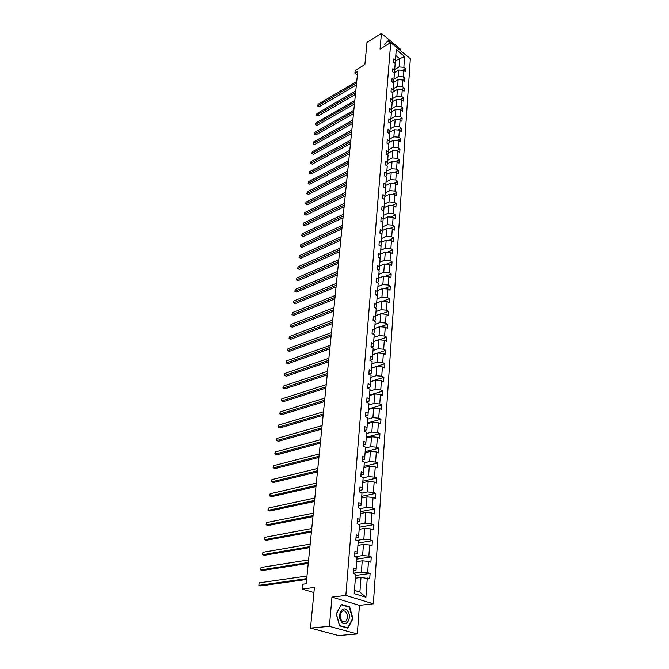 <?xml version="1.0" encoding="UTF-8"?>
<svg xmlns="http://www.w3.org/2000/svg" width="669" height="669" viewBox="0 0 669 669"><rect width="100%" height="100%" fill="white"/><g stroke="black" fill="none" stroke-linecap="round" stroke-linejoin="round"><path stroke-width="1" d="M357.33 633.978L359.454 605.345L331.966 597.116L329.399 626.343L357.33 633.978L338.38 635.55L310.491 628.091L314.413 587.441L302.12 589.054L313.92 592.575M329.399 626.343L310.491 628.091M400.706 50.769L400.806 49.431L381.414 33.45L367.013 42.381L364.881 64.525L355.18 70.362L354.904 73.097L357.38 75.003M373.361 603.823L410.348 58.696L390.746 42.565L345.848 595.452L373.361 603.823L359.454 605.345M394.718 69.451L399.1 66.908L399.719 58.671L404.636 56.464L403.867 67.243L405.64 68.681L402.897 70.262M395.346 61.239L399.719 58.671L395.797 55.485M399.1 66.908L403.867 67.243M393.974 79.051L398.381 76.525L398.875 69.977L403.65 70.312L405.422 71.75L405.64 68.681M403.65 70.312L403.181 76.868L404.962 78.298L402.111 79.92M393.221 88.768L397.654 86.268L398.147 79.636L402.955 79.979L404.745 81.401L404.962 78.298M402.955 79.979L402.479 86.61L404.277 88.032L401.316 89.688M392.46 98.602L396.918 96.127L397.419 89.412L402.253 89.755L404.059 91.176L404.277 88.032M402.253 89.755L401.776 96.478L403.583 97.891L400.505 99.589M391.691 108.562L396.173 106.112L396.684 99.313L401.542 99.664L403.357 101.078L403.583 97.891M401.542 99.664L401.057 106.463L402.88 107.868L399.677 109.607M390.913 118.647L395.421 116.222L395.931 109.34L400.823 109.691L402.654 111.096L402.88 107.868M400.823 109.691L400.338 116.573L402.169 117.97L398.841 119.751M390.127 128.858L394.66 126.458L395.178 119.483L400.104 119.843L401.944 121.24L402.169 117.97M400.104 119.843L399.602 126.817L401.45 128.205L397.988 130.02M389.325 139.194L393.882 136.819L394.409 129.761L399.368 130.12L401.216 131.509L401.45 128.205M399.368 130.12L398.858 137.178L400.723 138.567L397.118 140.423M388.522 149.664L393.096 147.314L393.631 140.172L398.615 140.532L400.488 141.912L400.723 138.567M398.615 140.532L398.105 147.682L399.978 149.053L396.232 150.96M387.694 160.267L392.302 157.951L392.845 150.709L397.863 151.077L399.744 152.448L399.978 149.053M397.863 151.077L397.344 158.319L399.234 159.682L395.337 161.63M386.866 171.013L391.499 168.722L392.051 161.388L397.102 161.756L398.992 163.119L399.234 159.682M397.102 161.756L396.575 169.098L398.473 170.444L394.417 172.435M386.03 181.893L390.688 179.627L391.24 172.201L396.324 172.577L398.231 173.923L398.473 170.444M396.324 172.577L395.789 180.011L397.704 181.349L393.481 183.381M385.177 192.915L389.86 190.682L390.42 183.155L395.538 183.54L397.461 184.878L397.704 181.349M395.538 183.54L395.003 191.066L396.926 192.396L392.519 194.478M384.315 204.078L389.024 201.879L389.592 194.253L394.743 194.646L396.675 195.967L396.926 192.396M394.743 194.646L394.2 202.272L396.14 203.585L391.541 205.709M383.437 215.393L388.179 213.227L388.756 205.5L393.941 205.893L395.889 207.206L396.14 203.585M393.941 205.893L393.389 213.62L395.346 214.933L390.545 217.099M382.551 226.858L387.318 224.725L387.903 216.898L393.121 217.291L395.086 218.596L395.346 214.933M393.121 217.291L392.561 225.127L394.534 226.423L389.525 228.631M381.656 238.473L386.448 236.383L387.042 228.447L392.293 228.848L394.275 230.136L394.534 226.423M392.293 228.848L391.725 236.784L393.715 238.064L388.488 240.322M380.745 250.248L385.57 248.191L386.172 240.146L391.457 240.556L393.447 241.835L393.715 238.064M391.457 240.556L390.88 248.6L392.879 249.872L387.418 252.171M379.816 262.181L384.675 260.166L385.285 252.012L390.604 252.422L392.611 253.685L392.879 249.872M390.604 252.422L390.027 260.576L392.042 261.83L386.322 264.188M378.888 274.273L383.772 272.3L384.382 264.038L389.743 264.447L391.766 265.702L392.042 261.83M389.743 264.447L389.157 272.718L391.189 273.964L385.21 276.356M377.935 286.541L382.852 284.601L383.479 276.222L388.873 276.648L390.913 277.886L391.189 273.964M388.873 276.648L388.271 285.027L390.32 286.257L384.056 288.699M376.973 298.976L381.924 297.078L382.551 288.582L387.987 289.008L390.044 290.229L390.32 286.257M387.987 289.008L387.376 297.504L389.442 298.717L382.877 301.209M376.003 311.578L380.979 309.73L381.623 301.117L387.092 301.543L389.157 302.756L389.442 298.717M387.092 301.543L386.473 310.165L388.555 311.361L381.664 313.895M375.016 324.365L380.017 322.558L380.669 313.82L386.18 314.254L388.263 315.45L388.555 311.361M386.18 314.254L385.553 323.002L387.652 324.181L380.418 326.765M374.013 337.327L379.047 335.57L379.708 326.706L385.26 327.149L387.359 328.328L387.652 324.181M385.26 327.149L384.625 336.014L386.732 337.176L379.139 339.81M372.993 350.481L378.06 348.766L378.729 339.777L384.324 340.228L386.439 341.382L386.732 337.176M384.324 340.228L383.68 349.218L385.804 350.364L377.809 353.04M371.964 363.819L377.065 362.155L377.742 353.031L383.37 353.491L385.503 354.629L385.804 350.364M383.37 353.491L382.718 362.615L384.867 363.744L371.638 368.009M370.919 377.349L376.045 375.735L376.739 366.487L382.409 366.947L384.558 368.067L384.867 363.744M382.409 366.947L381.748 376.195L383.906 377.308L370.601 381.447M369.857 391.072L375.016 389.517L375.719 380.126L381.43 380.594L383.596 381.698L383.906 377.308M381.43 380.594L380.753 389.985L382.944 391.081L369.547 395.078M368.778 405.004L373.979 403.499L374.69 393.974L380.435 394.451L382.626 395.53L382.944 391.081M380.435 394.451L379.758 403.976L381.957 405.046L368.477 408.91M367.691 419.137L372.917 417.69L373.637 408.023L379.432 408.5L381.639 409.57L381.957 405.046M379.432 408.5L378.738 418.175L380.962 419.22L367.39 422.942M366.579 433.487L371.839 432.09L372.574 422.281L378.411 422.766L380.636 423.812L380.962 419.22M378.411 422.766L377.709 432.584L379.942 433.612L366.294 437.183M365.45 448.046L370.751 446.708L371.496 436.757L377.375 437.25L379.616 438.27L379.942 433.612M377.375 437.25L376.664 447.21L378.913 448.222L365.174 451.634M364.312 462.831L369.639 461.551L370.4 451.441L376.321 451.943L378.587 452.946L378.913 448.222M376.321 451.943L375.593 462.062L377.876 463.048L364.045 466.301M363.15 477.833L368.519 476.621L369.288 466.36L375.25 466.87L377.533 467.84L377.876 463.048M375.25 466.87L374.515 477.139L376.814 478.101L362.891 481.187M361.971 493.07L367.373 491.924L368.151 481.504L374.163 482.014L376.471 482.968L376.814 478.101M374.163 482.014L373.419 492.443L375.735 493.379L361.72 496.306M360.474 508.599L366.219 507.462L367.005 496.883L373.068 497.401L375.384 498.33L375.735 493.379M373.068 497.401L372.307 507.988L374.64 508.9L360.532 511.651M358.718 524.404L365.04 523.25L365.843 512.496L371.947 513.023L374.289 513.926L374.64 508.9M371.947 513.023L371.178 523.785L373.536 524.663L359.328 527.231M356.861 540.46L363.844 539.281L364.655 528.359L370.81 528.895L373.177 529.773L373.536 524.663M370.81 528.895L370.032 539.824L372.407 540.677L358.107 543.061M354.896 556.759L362.623 555.563L363.451 544.474L369.656 545.018L372.039 545.862L372.407 540.677M369.656 545.018L368.862 556.115L371.262 556.942L356.87 559.133M353.224 573.249L361.394 572.112L362.23 560.839L368.485 561.391L370.894 562.211L371.262 556.942M368.485 561.391L367.674 572.672L370.099 573.475L355.607 575.457M354.453 590.393L359.897 592.082L360.992 577.472L369.723 578.827L370.099 573.475M367.289 578.033L365.918 597.241L354.202 593.629L355.699 574.253L353.207 573.442L353.633 568.023L356.117 568.851L356.995 557.478L354.528 556.633L354.946 551.298L357.405 552.151L358.275 540.962L355.824 540.092L356.243 534.84L358.676 535.727L359.529 524.705L357.104 523.81L357.514 518.642L359.922 519.554L360.767 508.716L358.367 507.788L358.76 502.703L361.16 503.64L361.979 492.969L359.604 492.016L359.997 487.007L362.364 487.969L363.175 477.465L360.825 476.487L361.21 471.561L363.56 472.548L364.362 462.195L362.021 461.2L362.406 456.35L364.73 457.353L365.517 447.168L363.2 446.139L363.576 441.364L365.893 442.401L366.662 432.366L364.371 431.313L364.739 426.613L367.03 427.667L367.791 417.782L365.517 416.712L365.876 412.079L368.151 413.158L368.903 403.415L366.645 402.328L367.005 397.762L369.255 398.858L369.999 389.266L367.758 388.154L368.109 383.655L370.342 384.775L371.078 375.326L368.853 374.197L369.204 369.765L371.42 370.894L372.14 361.586L369.932 360.432L370.275 356.067L372.474 357.221L373.185 348.039L371.002 346.877L371.337 342.57L373.519 343.741L374.214 334.692L372.048 333.513L372.382 329.265L374.54 330.461L375.234 321.538L373.085 320.342L373.411 316.153L375.552 317.365L376.237 308.568L374.105 307.355L374.423 303.233L376.555 304.454L377.224 295.782L375.108 294.552L375.426 290.488L377.533 291.726L378.194 283.179L376.095 281.925L376.413 277.919L378.503 279.174L379.156 270.744L377.073 269.482L377.383 265.526L379.465 266.797L380.109 258.485L378.044 257.205L378.345 253.3L380.41 254.588L381.037 246.384L378.988 245.097L379.29 241.25L381.338 242.546L381.966 234.459L379.925 233.155L380.226 229.358L382.258 230.671L382.869 222.693L380.853 221.372L381.146 217.626L383.161 218.955L383.772 211.078L381.765 209.748L382.058 206.06L384.056 207.39L384.658 199.621L382.668 198.283L382.952 194.637L384.934 195.984L385.528 188.323L383.554 186.969L383.839 183.373L385.804 184.728L386.389 177.168L384.432 175.796L384.708 172.251L386.665 173.622L387.242 166.155L385.302 164.783L385.57 161.279L387.51 162.659L388.087 155.292L386.155 153.903L386.423 150.45L388.346 151.838L388.915 144.563L386.991 143.166L387.267 139.754L389.174 141.151L389.734 133.976L387.828 132.571L388.095 129.201L389.994 130.606L390.537 123.514L388.647 122.101L388.906 118.781L390.796 120.194L391.34 113.195L389.458 111.773L389.718 108.487L391.591 109.917L392.904 92.941L391.056 91.494L391.306 88.3L393.146 89.738L396.257 49.581L404.636 56.464M392.377 99.765L390.512 98.326L390.261 101.571L392.126 103.001M393.916 79.837L392.084 78.39L391.833 81.551L393.673 82.998M394.668 70.061L392.854 68.598L392.603 71.725L394.434 73.18M395.421 60.402L393.606 58.939L393.364 62.016L395.178 63.48M302.12 589.054L302.614 584.238L306.193 583.753L357.739 71.399L354.904 73.097M394.467 72.528L398.875 69.977M398.381 76.525L403.181 76.868M393.723 82.162L398.147 79.636M397.654 86.268L402.479 86.61M392.887 92.924L393.146 89.738M392.971 91.912L397.419 89.412M396.918 96.127L401.776 96.478M392.21 101.788L396.684 99.313M396.173 106.112L401.057 106.463M391.591 109.917L391.265 113.145M391.432 111.79L395.931 109.34M395.421 116.222L400.338 116.573M390.796 120.194L390.42 123.431M390.654 121.909L395.178 119.483M394.66 126.458L399.602 126.817M389.994 130.606L389.559 133.842M389.86 132.161L394.409 129.761M393.882 136.819L398.858 137.178M389.174 141.151L388.681 144.395M389.057 142.539L393.631 140.172M393.096 147.314L398.105 147.682M388.346 151.838L387.786 155.074M388.246 153.05L392.845 150.709M392.302 157.951L397.344 158.319M387.51 162.659L386.883 165.904M387.426 163.704L392.051 161.388M391.499 168.722L396.575 169.098M386.665 173.622L385.963 176.867M386.59 174.484L391.24 172.201M390.688 179.627L395.789 180.011M385.804 184.728L385.553 187.721L385.026 187.981M385.754 185.405L390.42 183.155M389.86 190.682L395.003 191.066M384.934 195.984L384.692 198.952L384.081 199.237M384.892 196.477L389.592 194.253M389.024 201.879L394.2 202.272M384.056 207.39L383.805 210.325L383.111 210.643M384.031 207.691L388.756 205.5M388.179 213.227L393.389 213.62M383.161 218.955L382.919 221.849L382.124 222.2M383.153 219.047L387.903 216.898M387.318 224.725L392.561 225.127M382.258 230.671L382.016 233.531L381.121 233.916M382.267 230.562L387.042 228.447M386.448 236.383L391.725 236.784M381.338 242.546L381.096 245.364L380.101 245.799M381.363 242.228L386.172 240.146M385.57 248.191L390.88 248.6M380.41 254.588L380.168 257.373L379.064 257.833M380.452 254.053L385.285 252.012M384.675 260.166L390.027 260.576M379.465 266.797L379.231 269.54L378.002 270.042M379.524 266.036L384.382 264.038M383.772 272.3L389.157 272.718M378.503 279.174L378.278 281.875L376.915 282.41M378.579 278.187L383.479 276.222M382.852 284.601L388.271 285.027M377.533 291.726L377.308 294.377L375.811 294.962M377.634 290.505L382.551 288.582M381.924 297.078L387.376 297.504M376.555 304.454L376.329 307.063L374.682 307.681M376.664 302.998L381.623 301.117M380.979 309.73L386.473 310.165M375.552 317.365L375.334 319.933L373.528 320.585M375.685 315.659L380.669 313.82M380.017 322.558L385.553 323.002M374.54 330.461L374.322 332.978L372.349 333.672M374.69 328.504L379.708 326.706M379.047 335.57L384.625 336.014M373.519 343.741L373.302 346.216L371.144 346.952M373.687 341.524L378.729 339.777M378.06 348.766L383.68 349.218M372.474 357.221L372.265 359.638L369.94 360.407M372.666 354.737L377.742 353.031M377.065 362.155L382.718 362.615M371.42 370.894L371.211 373.26L368.87 374.004M371.63 368.134L376.739 366.487M376.045 375.735L381.748 376.195M370.342 384.775L370.141 387.083L367.783 387.803M370.576 381.723L375.719 380.126M375.016 389.517L380.753 389.985M369.255 398.858L369.062 401.116L366.687 401.81M369.514 395.521L374.69 393.974M373.979 403.499L379.758 403.976M368.151 413.158L367.958 415.349L365.567 416.018M368.435 409.512L373.637 408.023M372.917 417.69L378.738 418.175M367.03 427.667L366.838 429.799L364.438 430.443M367.331 423.711L372.574 422.281M371.839 432.09L377.709 432.584M365.893 442.401L365.709 444.467L363.284 445.086M366.219 438.128L371.496 436.757M370.751 446.708L376.664 447.21M364.73 457.353L364.555 459.36L362.121 459.946M365.09 452.762L370.4 451.441M369.639 461.551L375.593 462.062M363.56 472.548L363.384 474.48L360.934 475.04M363.944 467.614L369.288 466.36M368.519 476.621L374.515 477.139M362.364 487.969L362.197 489.842L359.73 490.369M362.774 482.692L368.151 481.504M367.373 491.924L373.419 492.443M361.16 503.64L360.992 505.438L358.509 505.931M361.594 498.004L367.005 496.883M366.219 507.462L372.307 507.988M359.922 519.554L359.771 521.276L357.271 521.745M360.39 513.549L365.843 512.496M365.04 523.25L371.178 523.785M358.676 535.727L358.525 537.366L356.008 537.801M359.169 529.338L364.655 528.359M363.844 539.281L370.032 539.824M357.405 552.151L357.263 553.715L354.729 554.116M357.932 545.377L363.451 544.474M362.623 555.563L368.862 556.115M356.117 568.851L355.975 570.331L353.424 570.69M356.669 561.676L362.23 560.839M361.394 572.112L367.674 572.672M331.966 597.116L345.848 595.452M381.414 33.45L380.051 49.063L390.746 42.565M355.39 578.225L360.992 577.472M359.897 592.082L365.918 597.241M341.357 604.425L336.256 613.874L339.584 625.85L347.972 628.166L352.948 618.649L349.661 606.875L341.357 604.425M390.495 42.724L388.129 40.784L384.7 44.087L385.252 45.91M348.674 606.984L349.661 606.875M352.488 618.691L352.948 618.649M306.703 578.635L258.844 585.358L259.154 582.866L306.971 576.034M306.619 579.471L260.684 585.893L258.844 585.358L259.154 582.866M308.325 562.504L260.743 569.921L261.052 567.463L308.585 559.945M308.242 563.398L262.566 570.473L260.743 569.921L261.052 567.463M309.931 546.632L262.616 554.701L262.917 552.285L310.182 544.106M309.831 547.568L264.422 555.278L262.616 554.701L262.917 552.285M341.558 621.861C346.509 628.275 352.58 616.626 347.437 610.789C342.587 604.333 336.34 615.89 341.558 621.861M341.575 620.564C342.963 622.095 344.376 622.321 345.814 621.233C347.972 618.541 348.039 615.53 346.032 612.194C344.644 610.655 343.222 610.429 341.775 611.525C339.626 614.217 339.559 617.228 341.575 620.564M341.307 604.809L349.352 607.176L352.538 618.591L347.721 627.815L339.584 625.565L336.365 613.966L341.14 604.826M346.935 627.882L347.721 627.815M387.284 41.595L388.095 41.102L390.244 42.875M384.767 44.305L388.095 41.102M311.503 530.994L264.464 539.716L264.757 537.332L311.754 528.51M311.403 531.972L266.254 540.301L264.263 539.331L264.757 537.332M313.05 515.59L266.287 524.939L266.571 522.589L313.293 513.148M312.95 516.619L268.06 525.55L266.086 524.58L266.571 522.589M314.572 500.42L268.077 510.372L268.361 508.064L314.815 498.012M314.472 501.491L269.841 510.999L267.876 510.046L268.361 508.064M316.077 485.477L269.85 496.022L270.125 493.739L316.32 483.102M315.969 486.589L271.589 496.657L269.64 495.712L270.125 493.739M317.558 470.75L271.589 481.864L271.865 479.614L317.8 468.417M317.449 471.904L273.32 482.525L271.388 481.58L271.865 479.614M319.021 456.241L273.312 467.907L273.579 465.691L319.255 453.942M318.904 457.429L275.026 468.584L273.103 467.648L273.579 465.691M320.459 441.95L275.001 454.151L275.268 451.96L320.685 439.675M320.334 443.171L276.707 454.836L274.8 453.916L275.268 451.96M321.873 427.859L276.673 440.578L276.941 438.421L322.098 425.618M321.747 429.122L278.363 441.281L276.464 440.369L276.941 438.421M323.278 413.969L278.321 427.198L278.588 425.066L323.495 411.761M323.144 415.265L279.993 427.909L278.112 427.006L278.588 425.066M324.649 400.279L279.951 413.994L280.202 411.895L324.866 398.105M324.515 401.609L281.607 414.721L279.734 413.827L280.202 411.895M326.012 386.782L281.549 400.974L281.808 398.9L326.221 384.642M325.87 388.145L283.196 401.709L281.34 400.823L281.808 398.9M327.35 373.478L283.138 388.12L283.388 386.08L327.559 371.362M327.208 374.874L284.768 388.873L282.92 387.995L283.388 386.08M328.671 360.357L284.693 375.451L284.944 373.436L328.88 358.266M328.521 361.778L286.315 376.212L284.484 375.334L284.944 373.436M329.968 347.412L286.232 362.941L286.483 360.951L330.177 345.355M329.825 348.867L287.837 363.719L286.023 362.849L286.483 360.951M287.837 363.719L286.023 362.849M331.255 334.651L287.754 350.598L287.996 348.633L331.456 332.627M331.105 336.139L289.351 351.384L287.536 350.523L287.996 348.633M289.351 351.384L287.536 350.523M332.518 322.065L289.259 338.414L289.493 336.482L332.719 320.066M332.368 323.579L290.839 339.216L289.041 338.363L289.493 336.482M290.839 339.216L289.041 338.363M333.772 309.647L290.739 326.397L290.973 324.482L333.965 307.673M333.614 311.185L292.303 327.208L290.522 326.355L290.973 324.482M292.303 327.208L290.522 326.355M335.002 297.396L292.194 314.53L292.428 312.64L335.194 295.455M334.843 298.959L293.75 315.35L291.977 314.514L292.428 312.64M293.75 315.35L291.977 314.514M336.214 285.312L293.641 302.814L293.867 300.95L336.415 283.388M336.055 286.901L295.188 303.642L293.423 302.814L293.867 300.95M295.188 303.642L293.423 302.814M337.419 273.387L295.062 291.249L295.288 289.409L337.611 271.497M337.251 275.001L296.593 292.085L294.845 291.266L295.288 289.409M296.593 292.085L294.845 291.266M338.598 261.621L296.467 279.834L296.693 278.02L338.79 259.748M338.439 263.26L297.989 280.679L296.25 279.859L296.693 278.02M297.989 280.679L296.25 279.859M339.768 250.005L297.856 268.562L298.081 266.764L339.952 248.166M339.601 251.669L299.369 269.415L297.638 268.603L298.081 266.764M299.369 269.415L297.638 268.603M340.922 238.549L299.227 257.423L299.444 255.658L341.106 236.726M340.755 240.23L300.724 258.293L299.01 257.49L299.444 255.658M300.724 258.293L299.01 257.49M342.06 227.234L300.582 246.435L300.799 244.687L342.244 225.436M341.892 228.94L302.07 247.304L300.364 246.51L300.799 244.687M302.07 247.304L300.364 246.51M343.189 216.07L301.92 235.572L302.129 233.849L343.364 214.289M343.013 217.793L303.4 236.458L301.702 235.664L302.129 233.849M303.4 236.458L301.702 235.664M344.292 205.04L303.241 224.851L303.45 223.145L344.468 203.292M344.117 206.788L304.704 225.737L303.015 224.951L303.45 223.145M304.704 225.737L303.015 224.951M345.388 194.161L304.546 214.256L304.755 212.575L345.564 192.429M345.212 195.925L306.001 215.159L304.32 214.373L304.755 212.575M306.001 215.159L304.32 214.373M346.467 183.406L305.833 203.794L306.042 202.13L346.642 181.7M346.291 185.196L307.28 204.697L305.608 203.928L306.042 202.13M307.28 204.697L305.608 203.928M347.537 172.794L307.104 193.45L307.305 191.811L347.704 171.113M347.353 174.601L308.543 194.37L306.887 193.6L307.305 191.811M308.543 194.37L306.887 193.6M348.591 162.316L308.367 183.239L308.568 181.617L348.758 160.652M348.407 164.139L309.789 184.159L308.141 183.398L308.568 181.617M309.789 184.159L308.141 183.398M349.636 151.972L309.605 173.146L309.806 171.54L349.803 150.324M349.452 153.803L311.026 174.074L309.387 173.321L309.806 171.54M311.026 174.074L309.387 173.321M350.665 141.744L310.834 163.177L311.035 161.589L350.824 140.122M350.472 143.592L312.239 164.106L310.608 163.353L311.035 161.589M312.239 164.106L310.608 163.353M351.677 131.651L312.047 153.318L312.239 151.754L351.844 130.037M351.493 133.516L313.443 154.255L311.829 153.51L312.239 151.754M313.443 154.255L311.829 153.51M352.68 121.674L313.251 143.584L313.443 142.029L352.839 120.085M352.496 123.556L314.631 144.529L313.025 143.785L313.443 142.029M314.631 144.529L313.025 143.785M353.675 111.815L314.43 133.951L314.622 132.42L353.834 110.251M353.483 113.713L315.81 134.904L314.213 134.168L314.622 132.42M315.81 134.904L314.213 134.168M354.654 102.081L315.609 124.442L315.793 122.929L354.813 100.534M354.461 103.996L316.972 125.396L315.383 124.668L315.793 122.929M316.972 125.396L315.383 124.668M355.624 92.464L316.763 115.035L316.947 113.538L355.774 90.934M355.423 94.388L318.118 115.996L316.537 115.277L316.947 113.538M318.118 115.996L316.537 115.277M356.577 82.956L317.909 105.735L318.093 104.255L356.728 81.442M356.385 84.896L319.255 106.706L317.683 105.986L318.093 104.255M319.255 106.706L317.683 105.986M342.687 621.534L345.814 621.233"/></g></svg>
